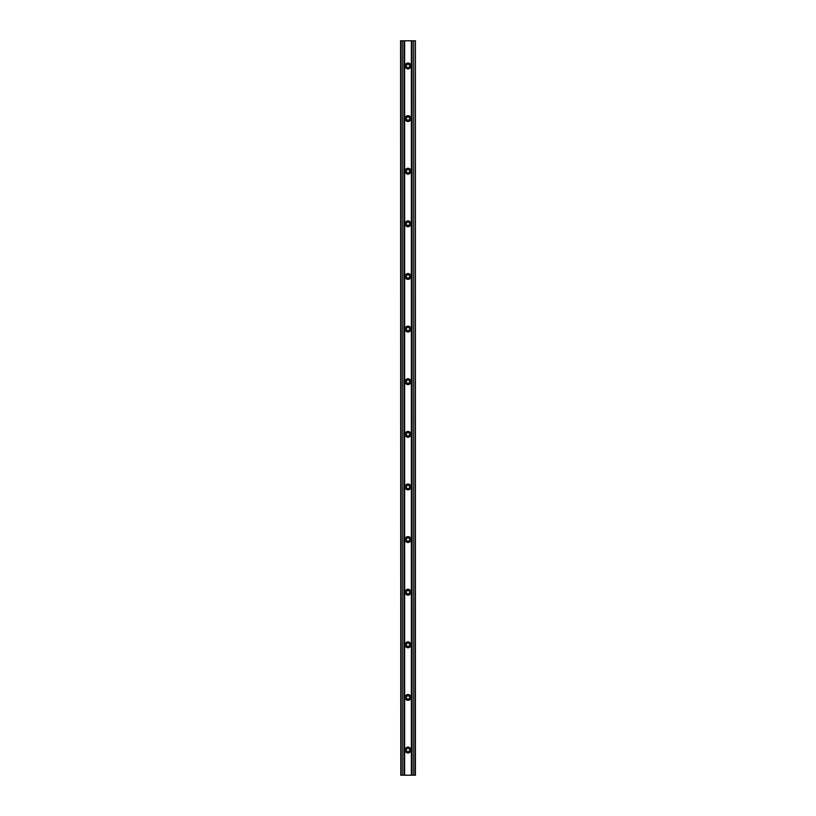<?xml version="1.0" encoding="UTF-8"?>
<svg xmlns="http://www.w3.org/2000/svg" width="816" height="816" viewBox="0 0 816 816"><rect width="100%" height="100%" fill="white"/><g stroke="black" fill="none" stroke-linecap="round" stroke-linejoin="round"><path stroke-width="1.22" d="M408 115.648A2.927 2.927 0 0 0 405.073 118.565A2.927 2.927 0 0 0 408 121.492A2.927 2.927 0 0 0 410.927 118.565A2.927 2.927 0 0 0 408 115.648M408 168.269A2.927 2.927 0 0 0 405.073 171.187A2.927 2.927 0 0 0 408 174.114A2.927 2.927 0 0 0 410.927 171.187A2.927 2.927 0 0 0 408 168.269M408 220.891A2.927 2.927 0 0 0 405.073 223.819A2.927 2.927 0 0 0 408 226.736A2.927 2.927 0 0 0 410.927 223.819A2.927 2.927 0 0 0 408 220.891M408 273.513A2.927 2.927 0 0 0 405.073 276.44A2.927 2.927 0 0 0 408 279.368A2.927 2.927 0 0 0 410.927 276.44A2.927 2.927 0 0 0 408 273.513M408 326.145A2.927 2.927 0 0 0 405.073 329.062A2.927 2.927 0 0 0 408 331.99A2.927 2.927 0 0 0 410.927 329.062A2.927 2.927 0 0 0 408 326.145M408 378.767A2.927 2.927 0 0 0 405.073 381.684A2.927 2.927 0 0 0 408 384.611A2.927 2.927 0 0 0 410.927 381.684A2.927 2.927 0 0 0 408 378.767M408 431.389A2.927 2.927 0 0 0 405.073 434.316A2.927 2.927 0 0 0 408 437.233A2.927 2.927 0 0 0 410.927 434.316A2.927 2.927 0 0 0 408 431.389M408 484.01A2.927 2.927 0 0 0 405.073 486.938A2.927 2.927 0 0 0 408 489.855A2.927 2.927 0 0 0 410.927 486.938A2.927 2.927 0 0 0 408 484.01M408 536.632A2.927 2.927 0 0 0 405.073 539.56A2.927 2.927 0 0 0 408 542.487A2.927 2.927 0 0 0 410.927 539.56A2.927 2.927 0 0 0 408 536.632M408 589.264A2.927 2.927 0 0 0 405.073 592.181A2.927 2.927 0 0 0 408 595.109A2.927 2.927 0 0 0 410.927 592.181A2.927 2.927 0 0 0 408 589.264M408 641.886A2.927 2.927 0 0 0 405.073 644.813A2.927 2.927 0 0 0 408 647.731A2.927 2.927 0 0 0 410.927 644.813A2.927 2.927 0 0 0 408 641.886M408 694.508A2.927 2.927 0 0 0 405.073 697.435A2.927 2.927 0 0 0 408 700.352A2.927 2.927 0 0 0 410.927 697.435A2.927 2.927 0 0 0 408 694.508M408 747.13A2.927 2.927 0 0 0 405.073 750.057A2.927 2.927 0 0 0 408 752.984A2.927 2.927 0 0 0 410.927 750.057A2.927 2.927 0 0 0 408 747.13M408 63.016A2.927 2.927 0 0 0 405.073 65.943A2.927 2.927 0 0 0 408 68.87A2.927 2.927 0 0 0 410.927 65.943A2.927 2.927 0 0 0 408 63.016M408 67.555A1.612 1.612 0 0 1 406.388 65.943A1.612 1.612 0 0 1 408 64.331A1.612 1.612 0 0 1 409.612 65.943A1.612 1.612 0 0 1 408 67.555M408 751.669A1.612 1.612 0 0 1 406.388 750.057A1.612 1.612 0 0 1 408 748.445A1.612 1.612 0 0 1 409.612 750.057A1.612 1.612 0 0 1 408 751.669M408 699.037A1.612 1.612 0 0 1 406.388 697.435A1.612 1.612 0 0 1 408 695.824A1.612 1.612 0 0 1 409.612 697.435A1.612 1.612 0 0 1 408 699.037M408 646.415A1.612 1.612 0 0 1 406.388 644.813A1.612 1.612 0 0 1 408 643.202A1.612 1.612 0 0 1 409.612 644.813A1.612 1.612 0 0 1 408 646.415M408 593.793A1.612 1.612 0 0 1 406.388 592.181A1.612 1.612 0 0 1 408 590.58A1.612 1.612 0 0 1 409.612 592.181A1.612 1.612 0 0 1 408 593.793M408 541.171A1.612 1.612 0 0 1 406.388 539.56A1.612 1.612 0 0 1 408 537.948A1.612 1.612 0 0 1 409.612 539.56A1.612 1.612 0 0 1 408 541.171M408 488.539A1.612 1.612 0 0 1 406.388 486.938A1.612 1.612 0 0 1 408 485.326A1.612 1.612 0 0 1 409.612 486.938A1.612 1.612 0 0 1 408 488.539M408 435.917A1.612 1.612 0 0 1 406.388 434.316A1.612 1.612 0 0 1 408 432.704A1.612 1.612 0 0 1 409.612 434.316A1.612 1.612 0 0 1 408 435.917M408 383.296A1.612 1.612 0 0 1 406.388 381.684A1.612 1.612 0 0 1 408 380.083A1.612 1.612 0 0 1 409.612 381.684A1.612 1.612 0 0 1 408 383.296M408 330.674A1.612 1.612 0 0 1 406.388 329.062A1.612 1.612 0 0 1 408 327.461A1.612 1.612 0 0 1 409.612 329.062A1.612 1.612 0 0 1 408 330.674M408 278.052A1.612 1.612 0 0 1 406.388 276.44A1.612 1.612 0 0 1 408 274.829A1.612 1.612 0 0 1 409.612 276.44A1.612 1.612 0 0 1 408 278.052M408 225.42A1.612 1.612 0 0 1 406.388 223.819A1.612 1.612 0 0 1 408 222.207A1.612 1.612 0 0 1 409.612 223.819A1.612 1.612 0 0 1 408 225.42M408 172.798A1.612 1.612 0 0 1 406.388 171.187A1.612 1.612 0 0 1 408 169.585A1.612 1.612 0 0 1 409.612 171.187A1.612 1.612 0 0 1 408 172.798M408 120.176A1.612 1.612 0 0 1 406.388 118.565A1.612 1.612 0 0 1 408 116.963A1.612 1.612 0 0 1 409.612 118.565A1.612 1.612 0 0 1 408 120.176M400.748 775.2L400.564 40.8L402.288 40.8L402.288 775.2L400.748 775.2L400.748 40.8M404.665 775.2L404.665 40.8L415.436 40.8L415.252 775.2L403.92 775.2L403.92 40.8L402.288 40.8M404.665 40.8L403.92 40.8M403.92 775.2L402.288 775.2M412.08 40.8L412.08 775.2M413.712 40.8L413.712 775.2M411.335 40.8L411.335 775.2M415.436 775.2L415.436 40.8"/></g></svg>

